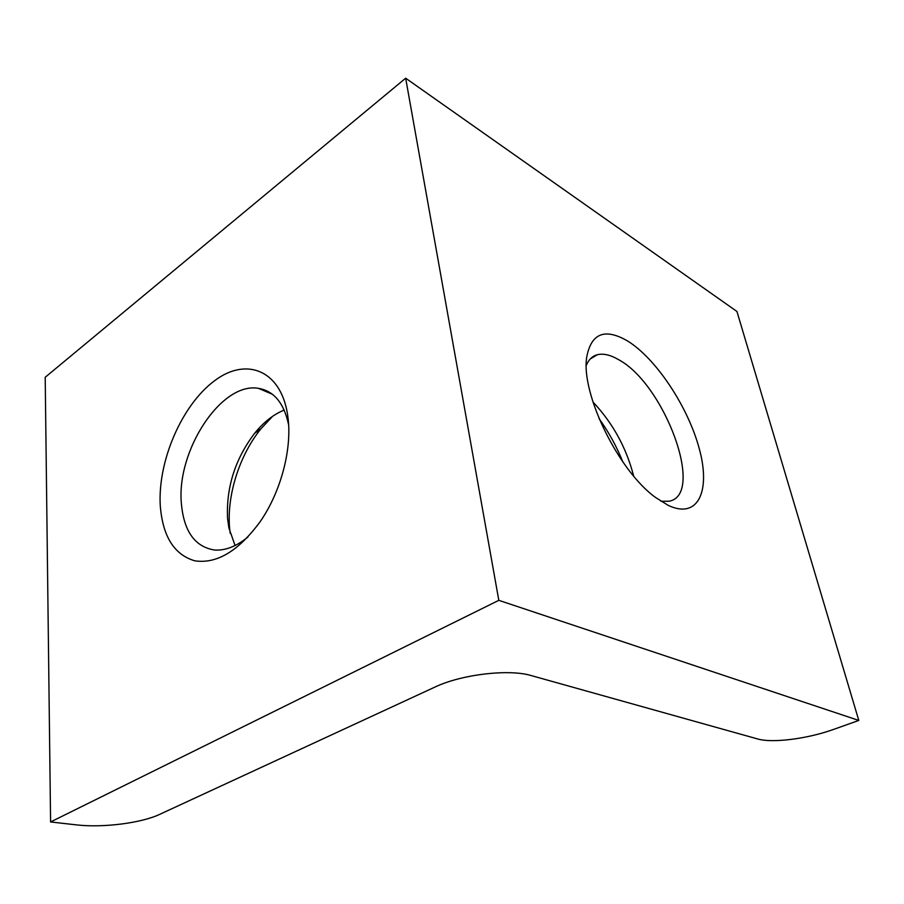 <?xml version="1.0" encoding="UTF-8"?>
<svg xmlns="http://www.w3.org/2000/svg" width="904" height="904" viewBox="0 0 904 904"><rect width="100%" height="100%" fill="white"/><g stroke="black" fill="none" stroke-linecap="round" stroke-linejoin="round"><path stroke-width="1.36" d="M627.24 340.774C604.742 327.915 591.239 333.339 586.741 357.023C580.571 393.229 618.562 471.187 655.739 497.595L668.338 505.426C698.204 519.551 710.872 490.996 699.323 448.892C688.136 406.913 656.033 358.312 627.24 340.774M661.005 501.291L669.31 501.2C705.482 494.296 664.259 383.804 618.494 359.611C610.381 354.876 603.318 353.261 597.295 354.741C592.335 356.074 588.673 359.611 586.312 365.352M160.245 505.347C162.596 536.275 174.133 554.773 194.846 560.83C216.881 564.119 238.735 550.943 260.408 521.325C280.602 492.07 291.8 450.35 288.15 418.947L288.093 418.439C282.76 371.024 247.142 356.018 214.632 380.697C181.987 404.777 157.725 460.814 160.245 505.347M288.625 424.869C284.037 403.139 273.98 390.957 258.442 388.347C221.39 381.646 176.529 450.531 181.342 503.132C183.749 531.179 194.789 546.807 214.463 550.005C225.186 550.796 236.351 546.457 247.956 537.01M230.192 533.394L229.571 527.676C226.768 495.076 239.515 455.13 261.03 428.688L272.669 416.258M235.074 545.53L228.893 527.959L227.548 518.297C226.147 487.38 235.153 459.074 254.555 433.378C263.663 422.145 273.539 414.382 284.195 410.077M736.941 311.473L858.8 720.443L498.816 600.335L405.659 78.196L736.941 311.473M858.8 720.443L833.669 729.381C807.453 738.862 772.321 743.325 757.654 738.963L531.247 675.582C509.008 668.779 461.266 674.418 434.858 687.108L159.805 814.312C141.284 823.115 102.751 828.007 76.185 824.855L50.59 821.962L498.816 600.335M50.59 821.962L45.2 377.284L405.659 78.196M599.103 418.721C608.765 432.135 616.675 446.519 622.811 461.876M633.647 476.058C626.427 447.875 612.856 423.174 592.945 401.975M597.295 354.741L590.278 358.944M254.555 433.378L261.03 428.688M272.341 394.234L258.442 388.347"/></g></svg>
